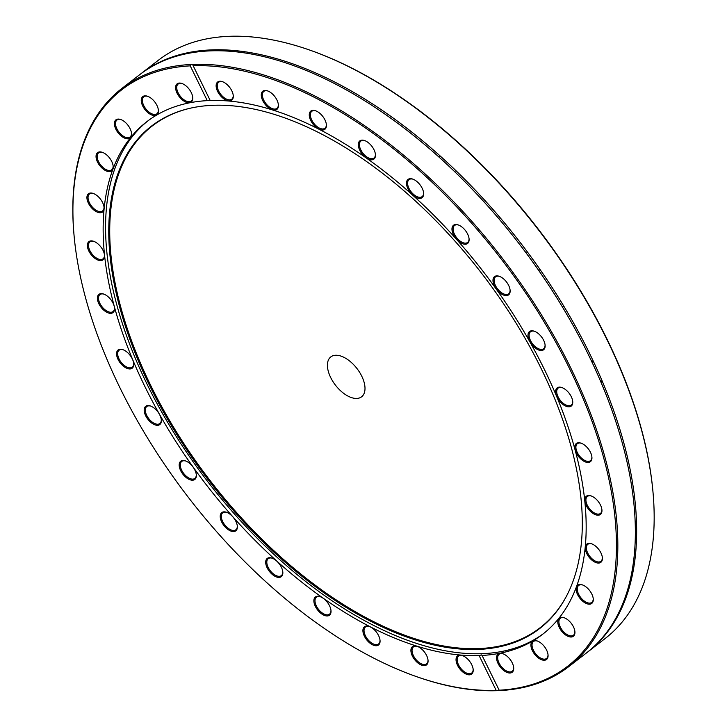 <?xml version="1.0" encoding="UTF-8"?>
<svg xmlns="http://www.w3.org/2000/svg" width="727" height="727" viewBox="0 0 727 727"><rect width="100%" height="100%" fill="white"/><g stroke="black" fill="none" stroke-linecap="round" stroke-linejoin="round"><path stroke-width="1.09" d="M653.164 494.06L653.082 493.16A364.381 196.644 -127.7 0 0 311.083 50.554L310.229 50.254A365.372 197.181 52.3 0 1 653.164 494.06A365.372 197.181 52.3 0 1 605.082 638.56L587.552 652.11A365.372 197.181 -127.7 0 0 589.37 353.022A365.372 197.181 -127.7 0 0 140.738 73.872A365.372 197.181 -127.7 0 0 140.102 74.372M140.738 73.872L158.268 60.323A365.372 197.181 52.3 0 1 228.296 36.35A365.372 197.181 52.3 0 1 310.229 50.254M586.898 652.601A365.372 197.181 -127.7 0 0 587.552 652.11M496.159 690.341L479.129 655.572L481.392 654.9L482.065 655.445L499.367 690.595L496.159 690.341A364.381 196.644 52.3 0 1 415.917 676.419A364.381 196.644 52.3 0 1 73.918 233.812A364.381 196.644 52.3 0 1 190.238 65.866L191.283 64.467L192.6 64.412L193.173 65.739A364.381 196.644 52.3 0 1 569.286 368.107A364.381 196.644 52.3 0 1 499.095 690.214L499.367 690.595A365.372 197.181 -127.7 0 0 568.732 666.65A365.372 197.181 -127.7 0 0 539.425 311.619A365.372 197.181 -127.7 0 0 192.6 64.412L192.9 64.839M568.732 666.65L586.262 653.1A365.372 197.181 -127.7 0 0 588.088 354.022A365.372 197.181 -127.7 0 0 139.448 74.863L121.918 88.412A365.372 197.181 -127.7 0 0 73.836 232.913L73.918 233.812M191.283 64.467A365.372 197.181 -127.7 0 0 121.918 88.412M415.917 676.419L416.771 676.719A365.372 197.181 -127.7 0 0 498.05 690.65M481.392 654.9L482.065 655.445A323.806 174.753 -127.7 0 0 542.651 634.271A323.806 174.753 -127.7 0 0 517.061 320.234A323.806 174.753 -127.7 0 0 210.203 100.508L207.268 100.635L190.238 65.866M193.173 65.739L210.203 100.508M207.268 100.635A323.806 174.753 -127.7 0 0 146.672 121.809A323.806 174.753 -127.7 0 0 172.272 435.846A323.806 174.753 -127.7 0 0 479.129 655.572M421.242 665.005A11.505 6.207 -127.7 0 0 428.039 660.325A11.505 6.207 -127.7 0 0 417.243 646.348A11.505 6.207 -127.7 0 0 411.146 652.564A11.505 6.207 -127.7 0 0 421.242 665.005M320.852 613.288A11.505 6.207 -127.7 0 0 331.003 610.653A11.505 6.207 -127.7 0 0 320.198 596.676A11.505 6.207 -127.7 0 0 313.873 601.138A11.505 6.207 -127.7 0 0 320.852 613.288M224.089 525.766A11.505 6.207 -127.7 0 0 233.194 531.564A11.505 6.207 -127.7 0 0 237.338 526.257A11.505 6.207 -127.7 0 0 226.542 512.281A11.505 6.207 -127.7 0 0 220.317 515.17A11.505 6.207 -127.7 0 0 224.089 525.766M145.673 415.753A11.505 6.207 -127.7 0 0 155.651 425.059A11.505 6.207 -127.7 0 0 161.321 419.997A11.505 6.207 -127.7 0 0 150.516 406.011A11.505 6.207 -127.7 0 0 145.673 415.753M97.563 299.997A11.505 6.207 -127.7 0 0 107.214 312.492A11.505 6.207 -127.7 0 0 114.512 308.039A11.505 6.207 -127.7 0 0 103.716 294.053A11.505 6.207 -127.7 0 0 97.563 299.997M87.067 196.117A11.505 6.207 -127.7 0 0 95.064 210.921A11.505 6.207 -127.7 0 0 104.052 207.431A11.505 6.207 -127.7 0 0 93.247 193.446A11.505 6.207 -127.7 0 0 87.067 196.117M115.793 119.946A11.505 6.207 -127.7 0 0 120.873 135.713A11.505 6.207 -127.7 0 0 131.523 133.486A11.505 6.207 -127.7 0 0 120.718 119.51A11.505 6.207 -127.7 0 0 115.793 119.946M179.36 83.06A11.505 6.207 -127.7 0 0 176.379 91.557A11.505 6.207 -127.7 0 0 186.366 102.316A11.505 6.207 -127.7 0 0 192.737 97.473A11.505 6.207 -127.7 0 0 181.941 83.496A11.505 6.207 -127.7 0 0 179.36 83.06M143.71 96.082A11.505 6.207 -127.7 0 0 146.927 111.74A11.505 6.207 -127.7 0 0 158.386 110.25A11.505 6.207 -127.7 0 0 147.581 96.273A11.505 6.207 -127.7 0 0 143.71 96.082M96.664 153.724A11.505 6.207 -127.7 0 0 103.352 169.2A11.505 6.207 -127.7 0 0 113.176 166.301A11.505 6.207 -127.7 0 0 102.371 152.325A11.505 6.207 -127.7 0 0 96.664 153.724M87.367 245.517A11.505 6.207 -127.7 0 0 96.364 259.303A11.505 6.207 -127.7 0 0 104.506 255.286A11.505 6.207 -127.7 0 0 93.701 241.309A11.505 6.207 -127.7 0 0 87.367 245.517M117.247 357.484A11.505 6.207 -127.7 0 0 127.225 368.453A11.505 6.207 -127.7 0 0 133.704 363.654A11.505 6.207 -127.7 0 0 122.899 349.669A11.505 6.207 -127.7 0 0 117.247 357.484M181.75 472.577A11.505 6.207 -127.7 0 0 191.419 480.129A11.505 6.207 -127.7 0 0 196.317 474.904A11.505 6.207 -127.7 0 0 185.512 460.918A11.505 6.207 -127.7 0 0 179.46 463.117A11.505 6.207 -127.7 0 0 181.75 472.577M271.053 573.285A11.505 6.207 -127.7 0 0 282.821 572.094A11.505 6.207 -127.7 0 0 272.016 558.118A11.505 6.207 -127.7 0 0 265.7 561.762A11.505 6.207 -127.7 0 0 271.053 573.285M371.561 644.258A11.505 6.207 -127.7 0 0 380.039 640.442A11.505 6.207 -127.7 0 0 369.234 626.465A11.505 6.207 -127.7 0 0 362.982 631.781A11.505 6.207 -127.7 0 0 371.561 644.258M467.979 674.711A11.505 6.207 -127.7 0 0 473.177 669.54A11.505 6.207 -127.7 0 0 462.372 655.554A11.505 6.207 -127.7 0 0 456.511 662.706A11.505 6.207 -127.7 0 0 467.979 674.711M221.353 81.369A11.505 6.207 -127.7 0 0 216.501 88.476A11.505 6.207 -127.7 0 0 226.342 100.281A11.505 6.207 -127.7 0 0 233.258 95.655A11.505 6.207 -127.7 0 0 222.462 81.678A11.505 6.207 -127.7 0 0 221.353 81.369M317.772 111.822A11.505 6.207 -127.7 0 0 315.591 110.768A11.505 6.207 -127.7 0 0 309.438 116.711A11.505 6.207 -127.7 0 0 319.089 129.197A11.505 6.207 -127.7 0 0 326.396 124.744A11.505 6.207 -127.7 0 0 317.772 111.822M418.279 182.795A11.505 6.207 -127.7 0 0 412.809 179.115A11.505 6.207 -127.7 0 0 406.657 185.058A11.505 6.207 -127.7 0 0 416.307 197.544A11.505 6.207 -127.7 0 0 423.614 193.091A11.505 6.207 -127.7 0 0 418.279 182.795M507.582 283.503A11.505 6.207 -127.7 0 0 499.313 276.315A11.505 6.207 -127.7 0 0 493.16 282.258A11.505 6.207 -127.7 0 0 502.811 294.744A11.505 6.207 -127.7 0 0 510.118 290.291A11.505 6.207 -127.7 0 0 507.582 283.503M572.076 398.605A11.505 6.207 -127.7 0 0 561.926 387.564A11.505 6.207 -127.7 0 0 555.782 393.507A11.505 6.207 -127.7 0 0 565.424 405.993A11.505 6.207 -127.7 0 0 572.731 401.54A11.505 6.207 -127.7 0 0 572.076 398.605M601.956 510.563A11.505 6.207 -127.7 0 0 601.929 509.909A11.505 6.207 -127.7 0 0 591.124 495.923A11.505 6.207 -127.7 0 0 584.935 501.63A11.505 6.207 -127.7 0 0 594.186 514.134A11.505 6.207 -127.7 0 0 601.956 510.563M592.669 602.356A11.505 6.207 -127.7 0 0 593.259 598.884A11.505 6.207 -127.7 0 0 582.454 584.908A11.505 6.207 -127.7 0 0 578.292 595.904A11.505 6.207 -127.7 0 0 592.669 602.356M545.613 659.998A11.505 6.207 -127.7 0 0 548.049 654.945A11.505 6.207 -127.7 0 0 537.244 640.969A11.505 6.207 -127.7 0 0 532.091 650.029A11.505 6.207 -127.7 0 0 545.613 659.998M509.972 673.02A11.505 6.207 -127.7 0 0 513.689 667.722A11.505 6.207 -127.7 0 0 502.893 653.737A11.505 6.207 -127.7 0 0 497.35 661.843A11.505 6.207 -127.7 0 0 509.972 673.02M573.539 636.134A11.505 6.207 -127.7 0 0 574.912 631.699A11.505 6.207 -127.7 0 0 564.116 617.723A11.505 6.207 -127.7 0 0 559.417 627.755A11.505 6.207 -127.7 0 0 573.539 636.134M602.265 559.963A11.505 6.207 -127.7 0 0 602.383 557.763A11.505 6.207 -127.7 0 0 591.578 543.787A11.505 6.207 -127.7 0 0 585.299 548.903A11.505 6.207 -127.7 0 0 593.514 561.335A11.505 6.207 -127.7 0 0 602.265 559.963M591.769 456.083A11.505 6.207 -127.7 0 0 581.118 443.179A11.505 6.207 -127.7 0 0 574.966 449.122A11.505 6.207 -127.7 0 0 584.608 461.609A11.505 6.207 -127.7 0 0 591.914 457.156A11.505 6.207 -127.7 0 0 591.769 456.083M543.651 340.327A11.505 6.207 -127.7 0 0 534.309 331.221A11.505 6.207 -127.7 0 0 528.156 337.164A11.505 6.207 -127.7 0 0 537.807 349.651A11.505 6.207 -127.7 0 0 545.114 345.198A11.505 6.207 -127.7 0 0 543.651 340.327M465.244 230.314A11.505 6.207 -127.7 0 0 458.292 224.952A11.505 6.207 -127.7 0 0 452.139 230.895A11.505 6.207 -127.7 0 0 461.79 243.381A11.505 6.207 -127.7 0 0 469.088 238.929A11.505 6.207 -127.7 0 0 465.244 230.314M368.48 142.792A11.505 6.207 -127.7 0 0 364.627 140.556A11.505 6.207 -127.7 0 0 358.475 146.5A11.505 6.207 -127.7 0 0 368.126 158.995A11.505 6.207 -127.7 0 0 375.432 154.542A11.505 6.207 -127.7 0 0 368.48 142.792M268.09 91.075A11.505 6.207 -127.7 0 0 267.591 90.884A11.505 6.207 -127.7 0 0 261.438 96.827A11.505 6.207 -127.7 0 0 271.089 109.314A11.505 6.207 -127.7 0 0 278.386 104.861A11.505 6.207 -127.7 0 0 268.09 91.075M147.89 120.891A323.806 174.753 -127.7 0 0 176.052 436.164A323.806 174.753 -127.7 0 0 483.01 653.646A323.806 174.753 -127.7 0 0 543.851 633.326M473.132 669.167A10.714 5.78 52.3 0 1 471.705 673.048A10.714 5.78 52.3 0 1 468.27 673.638A10.714 5.78 52.3 0 1 458.946 665.632A10.714 5.78 52.3 0 1 458.601 656.09A10.714 5.78 52.3 0 1 462.027 655.509A10.714 5.78 52.3 0 1 462.717 655.69M428.003 659.952A10.714 5.78 52.3 0 1 426.567 663.842A10.714 5.78 52.3 0 1 421.651 663.96A10.714 5.78 52.3 0 1 413.354 655.518A10.714 5.78 52.3 0 1 413.472 646.885A10.714 5.78 52.3 0 1 417.589 646.476M379.994 640.069A10.714 5.78 52.3 0 1 378.567 643.958A10.714 5.78 52.3 0 1 372.088 643.277A10.714 5.78 52.3 0 1 364.945 634.735A10.714 5.78 52.3 0 1 365.463 627.001A10.714 5.78 52.3 0 1 369.589 626.592M330.958 610.28A10.714 5.78 52.3 0 1 329.531 614.17A10.714 5.78 52.3 0 1 321.488 612.388A10.714 5.78 52.3 0 1 316.427 597.212A10.714 5.78 52.3 0 1 320.552 596.803M282.776 571.722A10.714 5.78 52.3 0 1 281.349 575.611A10.714 5.78 52.3 0 1 271.807 572.476A10.714 5.78 52.3 0 1 268.245 558.654A10.714 5.78 52.3 0 1 272.371 558.254M237.302 525.885A10.714 5.78 52.3 0 1 235.866 529.774A10.714 5.78 52.3 0 1 224.934 525.076A10.714 5.78 52.3 0 1 222.771 512.817A10.714 5.78 52.3 0 1 226.888 512.408M196.281 474.531A10.714 5.78 52.3 0 1 194.845 478.411A10.714 5.78 52.3 0 1 182.695 472.014A10.714 5.78 52.3 0 1 181.741 461.454A10.714 5.78 52.3 0 1 185.867 461.054M161.285 419.624A10.714 5.78 52.3 0 1 159.849 423.505A10.714 5.78 52.3 0 1 146.69 415.326A10.714 5.78 52.3 0 1 146.745 406.557A10.714 5.78 52.3 0 1 150.871 406.148M133.659 363.282A10.714 5.78 52.3 0 1 132.232 367.162A10.714 5.78 52.3 0 1 124.844 365.89A10.714 5.78 52.3 0 1 118.319 357.184A10.714 5.78 52.3 0 1 119.128 350.205A10.714 5.78 52.3 0 1 123.254 349.805M114.475 307.666A10.714 5.78 52.3 0 1 113.049 311.547A10.714 5.78 52.3 0 1 104.888 309.675A10.714 5.78 52.3 0 1 98.672 299.824A10.714 5.78 52.3 0 1 99.944 294.589A10.714 5.78 52.3 0 1 104.061 294.19M104.47 254.913A10.714 5.78 52.3 0 1 104.47 255.177A10.714 5.78 52.3 0 1 103.034 258.803A10.714 5.78 52.3 0 1 94.119 256.267A10.714 5.78 52.3 0 1 88.494 245.462A10.714 5.78 52.3 0 1 89.93 241.846A10.714 5.78 52.3 0 1 94.056 241.437M104.016 207.059A10.714 5.78 52.3 0 1 103.879 208.749A10.714 5.78 52.3 0 1 102.58 210.939A10.714 5.78 52.3 0 1 92.929 207.695A10.714 5.78 52.3 0 1 88.176 196.181A10.714 5.78 52.3 0 1 89.476 193.982A10.714 5.78 52.3 0 1 93.601 193.582M113.13 165.929A10.714 5.78 52.3 0 1 112.558 168.809A10.714 5.78 52.3 0 1 111.704 169.818A10.714 5.78 52.3 0 1 101.344 165.811A10.714 5.78 52.3 0 1 97.745 153.87A10.714 5.78 52.3 0 1 98.599 152.861A10.714 5.78 52.3 0 1 102.725 152.452M131.478 133.114A10.714 5.78 52.3 0 1 130.178 136.894A10.714 5.78 52.3 0 1 130.051 137.003A10.714 5.78 52.3 0 1 119.019 132.187A10.714 5.78 52.3 0 1 116.811 120.155A10.714 5.78 52.3 0 1 116.947 120.046A10.714 5.78 52.3 0 1 121.064 119.637M158.35 109.877A10.714 5.78 52.3 0 1 156.914 113.757A10.714 5.78 52.3 0 1 156.06 114.23A10.714 5.78 52.3 0 1 145.255 108.096A10.714 5.78 52.3 0 1 143.81 96.809A10.714 5.78 52.3 0 1 144.664 96.337A10.714 5.78 52.3 0 1 147.935 96.4M192.7 97.1A10.714 5.78 52.3 0 1 191.265 100.989A10.714 5.78 52.3 0 1 189.211 101.689A10.714 5.78 52.3 0 1 179.033 94.455A10.714 5.78 52.3 0 1 178.17 84.032A10.714 5.78 52.3 0 1 180.214 83.323A10.714 5.78 52.3 0 1 182.286 83.623M233.222 95.282A10.714 5.78 52.3 0 1 231.786 99.172A10.714 5.78 52.3 0 1 228.36 99.753A10.714 5.78 52.3 0 1 219.027 91.747A10.714 5.78 52.3 0 1 218.682 82.215A10.714 5.78 52.3 0 1 222.117 81.633A10.714 5.78 52.3 0 1 222.807 81.806M278.35 104.488A10.714 5.78 52.3 0 1 276.914 108.378A10.714 5.78 52.3 0 1 271.998 108.496A10.714 5.78 52.3 0 1 263.701 100.053A10.714 5.78 52.3 0 1 263.819 91.42A10.714 5.78 52.3 0 1 267.936 91.02M326.359 124.372A10.714 5.78 52.3 0 1 324.924 128.261A10.714 5.78 52.3 0 1 318.444 127.579A10.714 5.78 52.3 0 1 311.301 119.037A10.714 5.78 52.3 0 1 311.819 111.304A10.714 5.78 52.3 0 1 315.945 110.895M375.396 154.169A10.714 5.78 52.3 0 1 373.96 158.05A10.714 5.78 52.3 0 1 365.917 156.269A10.714 5.78 52.3 0 1 360.856 141.093A10.714 5.78 52.3 0 1 364.981 140.693M423.577 192.719A10.714 5.78 52.3 0 1 422.142 196.608A10.714 5.78 52.3 0 1 412.6 193.473A10.714 5.78 52.3 0 1 409.037 179.651A10.714 5.78 52.3 0 1 413.163 179.242M469.051 238.556A10.714 5.78 52.3 0 1 467.625 242.445A10.714 5.78 52.3 0 1 456.692 237.747A10.714 5.78 52.3 0 1 454.52 225.488A10.714 5.78 52.3 0 1 458.637 225.088M510.072 289.919A10.714 5.78 52.3 0 1 508.646 293.808A10.714 5.78 52.3 0 1 496.496 287.401A10.714 5.78 52.3 0 1 495.541 276.851A10.714 5.78 52.3 0 1 499.667 276.442M545.068 344.825A10.714 5.78 52.3 0 1 543.642 348.715A10.714 5.78 52.3 0 1 530.483 340.527A10.714 5.78 52.3 0 1 530.537 331.757A10.714 5.78 52.3 0 1 534.663 331.348M572.694 401.168A10.714 5.78 52.3 0 1 571.258 405.057A10.714 5.78 52.3 0 1 563.879 403.776A10.714 5.78 52.3 0 1 557.355 395.07A10.714 5.78 52.3 0 1 558.154 388.1A10.714 5.78 52.3 0 1 562.28 387.691M591.878 456.783A10.714 5.78 52.3 0 1 590.442 460.673A10.714 5.78 52.3 0 1 582.291 458.801A10.714 5.78 52.3 0 1 576.066 448.95A10.714 5.78 52.3 0 1 577.338 443.715A10.714 5.78 52.3 0 1 581.464 443.306M601.892 509.536A10.714 5.78 52.3 0 1 601.892 509.8A10.714 5.78 52.3 0 1 600.457 513.416A10.714 5.78 52.3 0 1 591.542 510.89A10.714 5.78 52.3 0 1 585.917 500.085A10.714 5.78 52.3 0 1 587.352 496.459A10.714 5.78 52.3 0 1 591.478 496.059M602.338 557.391A10.714 5.78 52.3 0 1 602.21 559.081A10.714 5.78 52.3 0 1 600.911 561.28A10.714 5.78 52.3 0 1 591.26 558.036A10.714 5.78 52.3 0 1 586.507 546.513A10.714 5.78 52.3 0 1 587.807 544.323A10.714 5.78 52.3 0 1 591.932 543.914M593.223 598.521A10.714 5.78 52.3 0 1 592.641 601.393A10.714 5.78 52.3 0 1 591.787 602.401A10.714 5.78 52.3 0 1 581.427 598.394A10.714 5.78 52.3 0 1 577.829 586.453A10.714 5.78 52.3 0 1 578.683 585.444A10.714 5.78 52.3 0 1 582.809 585.044M574.875 631.327A10.714 5.78 52.3 0 1 573.576 635.107A10.714 5.78 52.3 0 1 573.439 635.216A10.714 5.78 52.3 0 1 562.407 630.4A10.714 5.78 52.3 0 1 560.208 618.368A10.714 5.78 52.3 0 1 560.335 618.259A10.714 5.78 52.3 0 1 564.461 617.859M548.004 654.573A10.714 5.78 52.3 0 1 546.577 658.462A10.714 5.78 52.3 0 1 545.723 658.926A10.714 5.78 52.3 0 1 534.918 652.801A10.714 5.78 52.3 0 1 533.473 641.505A10.714 5.78 52.3 0 1 534.327 641.032A10.714 5.78 52.3 0 1 537.598 641.096M513.653 667.35A10.714 5.78 52.3 0 1 512.226 671.23A10.714 5.78 52.3 0 1 510.172 671.939A10.714 5.78 52.3 0 1 499.985 664.696A10.714 5.78 52.3 0 1 499.122 654.273A10.714 5.78 52.3 0 1 501.176 653.573A10.714 5.78 52.3 0 1 503.238 653.873M478.802 649.402A317.463 171.327 -127.7 0 0 565.915 597.194A317.463 171.327 -127.7 0 0 481.101 272.616A317.463 171.327 -127.7 0 0 188.42 108.65A317.463 171.327 -127.7 0 0 158.75 403.376A317.463 171.327 -127.7 0 0 478.802 649.402M188.847 108.55A317.09 171.127 -127.7 0 0 159.822 403.149A317.09 171.127 -127.7 0 0 479.32 648.566A317.09 171.127 -127.7 0 0 566.124 596.803M356.793 398.441A25.2 13.595 -127.7 0 0 361.619 396.788A25.2 13.595 -127.7 0 0 356.975 368.534A25.2 13.595 -127.7 0 0 330.803 356.902A25.2 13.595 -127.7 0 0 332.848 381.421A25.2 13.595 -127.7 0 0 356.793 398.441M409.719 130.424L408.429 131.414M439.953 155.769L438.663 156.759M455.856 170.563L454.566 171.554M485.754 201.352L484.464 202.351M499.931 217.473L498.649 218.473M527.538 252.124L526.248 253.123M540.061 269.526L538.771 270.526M563.761 306.085L562.471 307.076M574.603 324.787L573.312 325.787M593.214 361.01L591.923 362.01M602.22 381.13L600.929 382.129M398.687 123.981L401.395 126.007M602.856 386.737L604.037 389.627"/></g></svg>
